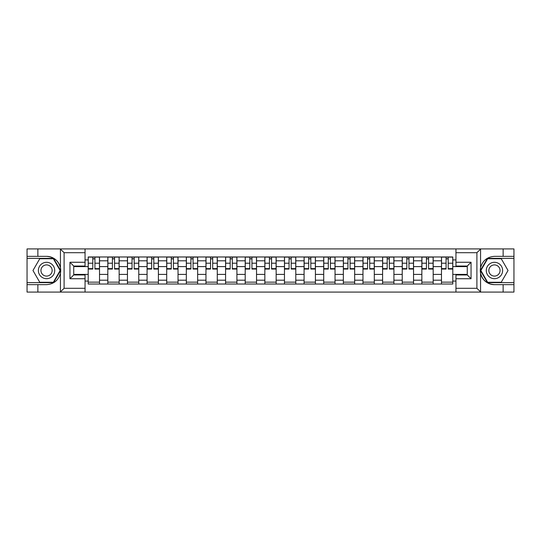 <?xml version="1.0" encoding="UTF-8"?>
<svg xmlns="http://www.w3.org/2000/svg" width="541" height="541" viewBox="0 0 541 541"><rect width="100%" height="100%" fill="white"/><g stroke="black" fill="none" stroke-linecap="round" stroke-linejoin="round"><path stroke-width="0.81" d="M85.052 292.079L455.948 292.079L455.948 274.963L467.275 274.963L467.275 266.037L455.948 266.037L455.948 248.921L85.052 248.921L85.052 266.037L73.725 266.037L73.725 274.963L85.052 274.963L85.052 292.079L60.213 292.079L64.102 288.306L85.052 288.306M64.541 248.921L27.05 248.921L27.05 282.639L53.559 282.639L60.572 270.5L53.559 258.361L27.05 258.361M455.948 248.921L513.95 248.921L513.95 256.346L503.13 256.346L503.13 248.921L476.459 248.921M107.821 284.025L107.821 260.809L99.517 260.809L99.517 284.025M99.517 260.809L99.517 256.975M107.821 260.809L107.821 256.975M119.148 256.975L119.148 284.025M127.453 284.025L127.453 256.975M138.773 256.975L138.773 284.025M147.078 284.025L147.078 256.975M158.398 256.975L158.398 284.025M166.702 284.025L166.702 256.975M178.03 256.975L178.03 284.025M186.327 284.025L186.327 256.975M197.654 256.975L197.654 284.025M205.959 284.025L205.959 256.975M217.279 256.975L217.279 284.025M225.583 284.025L225.583 256.975M236.911 256.975L236.911 284.025M245.208 284.025L245.208 256.975M256.535 256.975L256.535 284.025M264.84 284.025L264.84 256.975M276.16 256.975L276.16 284.025M284.465 284.025L284.465 256.975M295.792 256.975L295.792 284.025M304.089 284.025L304.089 256.975M315.417 256.975L315.417 284.025M323.721 284.025L323.721 256.975M335.041 256.975L335.041 284.025M343.346 284.025L343.346 256.975M354.673 256.975L354.673 284.025M362.97 284.025L362.97 256.975M374.298 256.975L374.298 284.025M382.602 284.025L382.602 256.975M393.922 256.975L393.922 284.025M402.227 284.025L402.227 256.975M413.547 256.975L413.547 284.025M421.852 284.025L421.852 256.975M433.179 256.975L433.179 284.025M441.483 284.025L441.483 256.975M441.483 274.402L433.179 274.402M421.852 274.402L413.547 274.402M402.227 274.402L393.922 274.402M382.602 274.402L374.298 274.402M362.97 274.402L354.673 274.402M343.346 274.402L335.041 274.402M323.721 274.402L315.417 274.402M304.089 274.402L295.792 274.402M284.465 274.402L276.16 274.402M264.84 274.402L256.535 274.402M245.208 274.402L236.911 274.402M225.583 274.402L217.279 274.402M205.959 274.402L197.654 274.402M186.327 274.402L178.03 274.402M166.702 274.402L158.398 274.402M147.078 274.402L138.773 274.402M127.453 274.402L119.148 274.402M107.821 274.402L99.517 274.402M441.483 266.598L433.179 266.598M421.852 266.598L413.547 266.598M402.227 266.598L393.922 266.598M382.602 266.598L374.298 266.598M362.97 266.598L354.673 266.598M343.346 266.598L335.041 266.598M323.721 266.598L315.417 266.598M304.089 266.598L295.792 266.598M284.465 266.598L276.16 266.598M264.84 266.598L256.535 266.598M245.208 266.598L236.911 266.598M225.583 266.598L217.279 266.598M205.959 266.598L197.654 266.598M186.327 266.598L178.03 266.598M166.702 266.598L158.398 266.598M147.078 266.598L138.773 266.598M127.453 266.598L119.148 266.598M107.821 266.598L99.517 266.598M73.725 274.402L88.197 274.402L88.197 266.598L73.725 266.598M85.052 259.93L88.197 259.93L88.197 266.598M467.275 266.598L452.803 266.598L452.803 256.975L88.197 256.975L88.197 259.93M452.803 259.93L455.948 259.93M455.948 281.07L452.803 281.07L452.803 274.402L467.275 274.402M88.197 274.402L88.197 284.025L452.803 284.025L452.803 281.07M88.197 281.07L85.052 281.07M452.803 266.598L452.803 274.402M99.517 282.138L88.197 282.138M92.788 258.862L94.925 258.862M119.148 282.138L107.821 282.138M112.413 258.862L114.557 258.862M138.773 282.138L127.453 282.138M132.045 258.862L134.182 258.862M158.398 282.138L147.078 282.138M151.669 258.862L153.806 258.862M178.03 282.138L166.702 282.138M171.294 258.862L173.438 258.862M197.654 282.138L186.327 282.138M190.926 258.862L193.063 258.862M217.279 282.138L205.959 282.138M210.55 258.862L212.687 258.862M236.911 282.138L225.583 282.138M230.175 258.862L232.312 258.862M256.535 282.138L245.208 282.138M249.807 258.862L251.944 258.862M276.16 282.138L264.84 282.138M269.432 258.862L271.568 258.862M295.792 282.138L284.465 282.138M289.056 258.862L291.193 258.862M315.417 282.138L304.089 282.138M308.688 258.862L310.825 258.862M335.041 282.138L323.721 282.138M328.313 258.862L330.45 258.862M354.673 282.138L343.346 282.138M347.937 258.862L350.074 258.862M374.298 282.138L362.97 282.138M367.562 258.862L369.706 258.862M393.922 282.138L382.602 282.138M387.194 258.862L389.331 258.862M413.547 282.138L402.227 282.138M406.818 258.862L408.955 258.862M433.179 282.138L421.852 282.138M426.443 258.862L428.587 258.862M452.803 282.138L441.483 282.138M446.075 258.862L448.212 258.862M94.925 268.62L99.456 268.62L99.456 269.053L94.925 269.053L94.925 257.103L99.456 257.103L96.94 257.103M99.456 268.62L99.456 257.103M92.788 258.733L94.925 258.733M96.751 257.103L88.257 257.103L88.257 269.053L92.788 269.053L92.788 257.103L90.962 257.103M114.557 268.62L119.081 268.62L119.081 269.053L114.557 269.053L114.557 257.103L119.081 257.103L116.565 257.103M119.081 268.62L119.081 257.103M112.413 258.733L114.557 258.733M116.376 257.103L107.882 257.103L107.882 269.053L112.413 269.053L112.413 257.103L110.587 257.103M134.182 268.62L138.712 268.62L138.712 269.053L134.182 269.053L134.182 257.103L138.712 257.103L136.197 257.103M138.712 268.62L138.712 257.103M132.045 258.733L134.182 258.733M136.007 257.103L127.514 257.103L127.514 269.053L132.045 269.053L132.045 257.103L130.219 257.103M37.87 284.654L37.87 292.079L27.05 292.079L27.05 284.654L46.553 284.654C53.857 284.106 58.489 280.306 60.436 273.239L60.436 267.761C58.489 260.694 53.857 256.894 46.553 256.346L27.05 256.346M60.213 292.079L37.87 292.079M27.05 284.654L27.05 282.639M85.052 252.694L64.102 252.694L60.213 248.921L37.87 248.921L37.87 256.346M60.213 248.921L85.052 248.921M46.553 256.346A14.154 14.154 0 0 1 60.436 273.239L60.436 291.964M73.725 266.037L69.951 262.257L85.052 262.257M85.052 278.743L69.951 278.743L73.725 274.963M480.787 248.921L476.898 252.694L455.948 252.694M503.13 256.346L494.447 256.346C487.143 256.894 482.511 260.694 480.564 267.761L480.564 273.239C482.511 280.306 487.143 284.106 494.447 284.654L513.95 284.654L513.95 258.361L487.441 258.361L480.428 270.5L487.441 282.639L513.95 282.639M455.948 288.306L476.898 288.306L480.787 292.079L513.95 292.079L513.95 284.654M513.95 256.346L513.95 258.361M503.13 292.079L503.13 284.654M480.787 292.079L455.948 292.079M494.447 284.654A14.154 14.154 0 0 1 480.564 267.761L480.564 249.036M467.275 274.963L471.049 278.743L455.948 278.743M455.948 262.257L471.049 262.257L467.275 266.037M38.37 270.5A8.176 8.176 0 0 0 46.553 278.676A8.176 8.176 0 0 0 54.729 270.5A8.176 8.176 0 0 0 46.553 262.324A8.176 8.176 0 0 0 38.37 270.5M40.954 270.5A5.599 5.599 0 0 0 46.553 276.099A5.599 5.599 0 0 0 52.152 270.5A5.599 5.599 0 0 0 46.553 264.901A5.599 5.599 0 0 0 40.954 270.5M53.343 258.733L60.132 270.5L53.343 282.267L39.757 282.267L32.967 270.5L39.757 258.733L53.343 258.733M486.271 270.5A8.176 8.176 0 0 0 494.447 278.676A8.176 8.176 0 0 0 502.63 270.5A8.176 8.176 0 0 0 494.447 262.324A8.176 8.176 0 0 0 486.271 270.5M488.848 270.5A5.599 5.599 0 0 0 494.447 276.099A5.599 5.599 0 0 0 500.046 270.5A5.599 5.599 0 0 0 494.447 264.901A5.599 5.599 0 0 0 488.848 270.5M501.243 258.733L508.033 270.5L501.243 282.267L487.657 282.267L480.868 270.5L487.657 258.733L501.243 258.733M153.806 268.62L158.337 268.62L158.337 269.053L153.806 269.053L153.806 257.103L158.337 257.103L155.822 257.103M158.337 268.62L158.337 257.103M151.669 258.733L153.806 258.733M155.632 257.103L147.138 257.103L147.138 269.053L151.669 269.053L151.669 257.103L149.843 257.103M173.438 268.62L177.962 268.62L177.962 269.053L173.438 269.053L173.438 257.103L177.962 257.103L175.446 257.103M177.962 268.62L177.962 257.103M171.294 258.733L173.438 258.733M175.257 257.103L166.763 257.103L166.763 269.053L171.294 269.053L171.294 257.103L169.468 257.103M193.063 268.62L197.593 268.62L197.593 269.053L193.063 269.053L193.063 257.103L197.593 257.103L195.078 257.103M197.593 268.62L197.593 257.103M190.926 258.733L193.063 258.733M194.888 257.103L186.395 257.103L186.395 269.053L190.926 269.053L190.926 257.103L189.1 257.103M212.687 268.62L217.218 268.62L217.218 269.053L212.687 269.053L212.687 257.103L217.218 257.103L214.703 257.103M217.218 268.62L217.218 257.103M210.55 258.733L212.687 258.733M214.513 257.103L206.02 257.103L206.02 269.053L210.55 269.053L210.55 257.103L208.725 257.103M232.312 268.62L236.843 268.62L236.843 269.053L232.312 269.053L232.312 257.103L236.843 257.103L234.327 257.103M236.843 268.62L236.843 257.103M230.175 258.733L232.312 258.733M234.138 257.103L225.644 257.103L225.644 269.053L230.175 269.053L230.175 257.103L228.349 257.103M251.944 268.62L256.475 268.62L256.475 269.053L251.944 269.053L251.944 257.103L256.475 257.103L253.952 257.103M256.475 268.62L256.475 257.103M249.807 258.733L251.944 258.733M253.77 257.103L245.276 257.103L245.276 269.053L249.807 269.053L249.807 257.103L247.981 257.103M271.568 268.62L276.099 268.62L276.099 269.053L271.568 269.053L271.568 257.103L276.099 257.103L273.584 257.103M276.099 268.62L276.099 257.103M269.432 258.733L271.568 258.733M273.394 257.103L264.901 257.103L264.901 269.053L269.432 269.053L269.432 257.103L267.606 257.103M291.193 268.62L295.724 268.62L295.724 269.053L291.193 269.053L291.193 257.103L295.724 257.103L293.208 257.103M295.724 268.62L295.724 257.103M289.056 258.733L291.193 258.733M293.019 257.103L284.525 257.103L284.525 269.053L289.056 269.053L289.056 257.103L287.23 257.103M310.825 268.62L315.356 268.62L315.356 269.053L310.825 269.053L310.825 257.103L315.356 257.103L312.833 257.103M315.356 268.62L315.356 257.103M308.688 258.733L310.825 258.733M312.651 257.103L304.157 257.103L304.157 269.053L308.688 269.053L308.688 257.103L306.862 257.103M330.45 268.62L334.98 268.62L334.98 269.053L330.45 269.053L330.45 257.103L334.98 257.103L332.465 257.103M334.98 268.62L334.98 257.103M328.313 258.733L330.45 258.733M332.275 257.103L323.782 257.103L323.782 269.053L328.313 269.053L328.313 257.103L326.487 257.103M350.074 268.62L354.605 268.62L354.605 269.053L350.074 269.053L350.074 257.103L354.605 257.103L352.09 257.103M354.605 268.62L354.605 257.103M347.937 258.733L350.074 258.733M351.9 257.103L343.407 257.103L343.407 269.053L347.937 269.053L347.937 257.103L346.112 257.103M369.706 268.62L374.237 268.62L374.237 269.053L369.706 269.053L369.706 257.103L374.237 257.103L371.714 257.103M374.237 268.62L374.237 257.103M367.562 258.733L369.706 258.733M371.532 257.103L363.038 257.103L363.038 269.053L367.562 269.053L367.562 257.103L365.743 257.103M389.331 268.62L393.862 268.62L393.862 269.053L389.331 269.053L389.331 257.103L393.862 257.103L391.346 257.103M393.862 268.62L393.862 257.103M387.194 258.733L389.331 258.733M391.157 257.103L382.663 257.103L382.663 269.053L387.194 269.053L387.194 257.103L385.368 257.103M408.955 268.62L413.486 268.62L413.486 269.053L408.955 269.053L408.955 257.103L413.486 257.103L410.971 257.103M413.486 268.62L413.486 257.103M406.818 258.733L408.955 258.733M410.781 257.103L402.288 257.103L402.288 269.053L406.818 269.053L406.818 257.103L404.993 257.103M428.587 268.62L433.118 268.62L433.118 269.053L428.587 269.053L428.587 257.103L433.118 257.103L430.595 257.103M433.118 268.62L433.118 257.103M426.443 258.733L428.587 258.733M430.413 257.103L421.919 257.103L421.919 269.053L426.443 269.053L426.443 257.103L424.624 257.103M448.212 268.62L452.743 268.62L452.743 269.053L448.212 269.053L448.212 257.103L452.743 257.103L450.227 257.103M452.743 268.62L452.743 257.103M446.075 258.733L448.212 258.733M450.038 257.103L441.544 257.103L441.544 269.053L446.075 269.053L446.075 257.103L444.249 257.103M421.852 260.809L413.547 260.809M402.227 260.809L393.922 260.809M382.602 260.809L374.298 260.809M362.97 260.809L354.673 260.809M343.346 260.809L335.041 260.809M323.721 260.809L315.417 260.809M304.089 260.809L295.792 260.809M284.465 260.809L276.16 260.809M264.84 260.809L256.535 260.809M245.208 260.809L236.911 260.809M225.583 260.809L217.279 260.809M205.959 260.809L197.654 260.809M186.327 260.809L178.03 260.809M166.702 260.809L158.398 260.809M147.078 260.809L138.773 260.809M127.453 260.809L119.148 260.809M441.483 260.809L433.179 260.809M421.852 280.191L413.547 280.191M402.227 280.191L393.922 280.191M382.602 280.191L374.298 280.191M362.97 280.191L354.673 280.191M343.346 280.191L335.041 280.191M323.721 280.191L315.417 280.191M304.089 280.191L295.792 280.191M284.465 280.191L276.16 280.191M264.84 280.191L256.535 280.191M245.208 280.191L236.911 280.191M225.583 280.191L217.279 280.191M205.959 280.191L197.654 280.191M186.327 280.191L178.03 280.191M166.702 280.191L158.398 280.191M147.078 280.191L138.773 280.191M127.453 280.191L119.148 280.191M107.821 280.191L99.517 280.191M441.483 280.191L433.179 280.191M94.925 263.21L99.456 263.21M88.257 268.62L92.788 268.62M88.257 263.21L92.788 263.21M114.557 263.21L119.081 263.21M107.882 268.62L112.413 268.62M107.882 263.21L112.413 263.21M134.182 263.21L138.712 263.21M127.514 268.62L132.045 268.62M127.514 263.21L132.045 263.21M60.436 267.761L60.436 249.036M64.102 252.694L64.102 288.306M69.951 278.743L69.951 262.257M480.564 273.239L480.564 291.964M476.898 288.306L476.898 252.694M471.049 262.257L471.049 278.743M153.806 263.21L158.337 263.21M147.138 268.62L151.669 268.62M147.138 263.21L151.669 263.21M173.438 263.21L177.962 263.21M166.763 268.62L171.294 268.62M166.763 263.21L171.294 263.21M193.063 263.21L197.593 263.21M186.395 268.62L190.926 268.62M186.395 263.21L190.926 263.21M212.687 263.21L217.218 263.21M206.02 268.62L210.55 268.62M206.02 263.21L210.55 263.21M232.312 263.21L236.843 263.21M225.644 268.62L230.175 268.62M225.644 263.21L230.175 263.21M251.944 263.21L256.475 263.21M245.276 268.62L249.807 268.62M245.276 263.21L249.807 263.21M271.568 263.21L276.099 263.21M264.901 268.62L269.432 268.62M264.901 263.21L269.432 263.21M291.193 263.21L295.724 263.21M284.525 268.62L289.056 268.62M284.525 263.21L289.056 263.21M310.825 263.21L315.356 263.21M304.157 268.62L308.688 268.62M304.157 263.21L308.688 263.21M330.45 263.21L334.98 263.21M323.782 268.62L328.313 268.62M323.782 263.21L328.313 263.21M350.074 263.21L354.605 263.21M343.407 268.62L347.937 268.62M343.407 263.21L347.937 263.21M369.706 263.21L374.237 263.21M363.038 268.62L367.562 268.62M363.038 263.21L367.562 263.21M389.331 263.21L393.862 263.21M382.663 268.62L387.194 268.62M382.663 263.21L387.194 263.21M408.955 263.21L413.486 263.21M402.288 268.62L406.818 268.62M402.288 263.21L406.818 263.21M428.587 263.21L433.118 263.21M421.919 268.62L426.443 268.62M421.919 263.21L426.443 263.21M448.212 263.21L452.743 263.21M441.544 268.62L446.075 268.62M441.544 263.21L446.075 263.21"/></g></svg>

